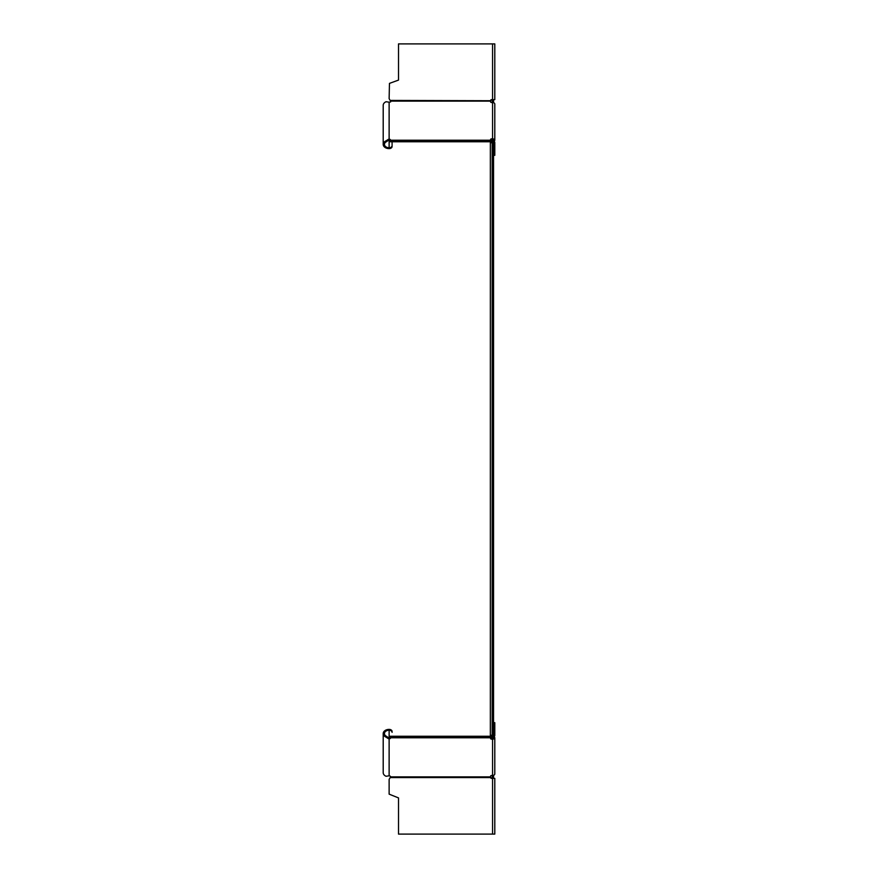 <?xml version="1.0" encoding="UTF-8"?>
<svg xmlns="http://www.w3.org/2000/svg" width="878" height="878" viewBox="0 0 878 878"><rect width="100%" height="100%" fill="white"/><g stroke="black" fill="none" stroke-linecap="round" stroke-linejoin="round"><path stroke-width="1.32" d="M492.328 737.487L492.328 738.299L491.581 738.299A0.988 0.702 180 0 1 490.604 737.597L390.611 737.772A1.482 1.043 0 0 1 389.13 738.826A6.289 4.39 -160.6 0 1 388.328 738.639L386.057 737.169A5.926 4.192 0 0 1 383.203 733.58L383.203 733.58A5.926 4.192 0 0 1 389.13 729.388A5.926 4.192 0 0 0 383.203 733.58L383.203 772.684A5.926 4.192 180 0 0 386.057 776.273L388.328 775.932A6.289 4.247 -18.8 0 0 389.13 775.834A1.482 1.043 0 0 1 390.611 776.876L389.13 779.346L389.13 794.151L398.513 797.904L398.513 834.1L398.513 797.904M491.219 778.292A0.988 0.988 0 0 1 490.615 777.579L490.604 776.876L390.611 776.876M493.557 778.358L494.797 778.358L494.797 834.1L398.513 834.1M392.093 731.484A2.963 2.096 0 0 0 389.13 729.388A2.963 2.096 0 0 1 392.093 731.495L392.093 731.495M392.093 736.247L492.328 736.247L492.328 735.259L490.352 735.259L490.352 142.741L492.328 142.741L492.328 141.753M493.557 722.671L494.797 722.671L493.557 722.671M493.557 737.257L494.797 737.597L493.557 737.597A0.988 0.702 180 0 1 492.569 738.299L491.581 738.299A0.988 0.702 180 0 1 490.604 737.597M492.569 739.166L492.569 775.483A2.217 1.569 180 0 0 494.797 773.913L494.797 737.597A2.217 1.569 0 0 1 492.569 739.166L491.581 739.166A0.988 0.702 0 0 1 490.604 738.475L490.604 737.498M492.569 775.483L491.581 775.483A0.988 0.702 0 0 0 490.604 776.185L490.604 776.876M389.13 775.834L389.13 737.948A1.482 1.043 180 0 0 390.337 737.509M398.513 736.247L492.569 736.247A0.988 0.988 0 0 0 493.557 735.259L493.557 142.741L492.328 142.741L492.328 735.259L494.797 735.259A2.217 2.217 0 0 1 492.569 737.487L389.13 737.487L389.13 736.247L398.513 736.247L398.513 737.487M386.057 737.169L386.693 736.422L388.493 737.772A5.147 3.545 24.1 0 0 389.13 737.948L389.13 737.487M386.693 736.422A4.686 3.314 180 0 1 384.443 733.58A4.686 3.314 180 0 1 389.13 730.266A2.963 2.096 180 0 1 392.093 732.362M388.328 738.639L388.493 737.772M390.414 777.293L389.13 779.357M494.797 778.358L491.581 778.369A0.988 0.988 0 0 1 490.615 777.579L390.15 777.579L390.414 776.931M493.557 723.571L494.797 723.571L494.797 735.259M494.797 723.571L494.797 722.671M490.604 140.502L492.328 140.513L492.328 139.701M491.219 99.708A2.711 2.711 0 0 0 492.163 100.29L492.328 102.496L493.557 102.682A2.217 1.569 0 0 1 494.797 104.087L494.797 121.899M491.208 778.292A2.711 2.711 0 0 1 492.163 777.71L492.328 775.483L493.557 775.318M493.557 140.403L494.797 140.403A2.217 1.569 180 0 0 492.569 138.834L491.581 138.834A0.988 0.702 180 0 0 490.604 139.536L490.604 140.403A0.988 0.702 0 0 1 491.581 139.701L492.569 139.701A0.988 0.702 0 0 1 493.557 140.403L493.557 140.754A2.217 2.217 0 0 1 494.797 142.741L494.797 154.429L493.557 154.429M493.271 99.642A1.482 1.482 0 0 1 493.557 100.52L493.557 102.496M493.271 778.358A1.482 1.482 0 0 0 493.557 777.48L493.557 775.504M492.328 102.517L491.581 102.517A0.988 0.702 180 0 1 490.604 101.826L490.615 100.421A0.988 0.988 0 0 1 491.581 99.642L494.797 99.642L494.797 43.9L398.513 43.9L494.797 43.9M490.604 101.815A0.988 0.702 180 0 0 491.581 102.517L492.569 102.517A2.217 1.569 0 0 1 494.797 104.098L494.797 140.403M390.611 102.002L390.611 101.124A1.482 1.043 180 0 1 389.13 102.177L389.13 102.166A6.289 4.247 -161.2 0 0 388.328 102.067L386.057 101.727L388.328 102.067A6.289 4.247 -161.2 0 1 389.13 102.166A1.482 1.043 180 0 0 390.501 101.519M392.093 145.638L392.093 141.753L392.093 145.638A2.963 2.096 0 0 1 389.13 147.734A4.686 3.314 0 0 1 384.443 144.42A4.686 3.314 0 0 1 386.693 141.588L386.057 140.842L388.328 139.361A6.289 4.39 -19.4 0 1 389.13 139.185A1.482 1.043 180 0 1 390.611 140.228L490.604 140.513M386.057 101.727A5.926 4.192 0 0 0 383.203 105.316L383.203 105.316A5.926 4.192 0 0 1 386.057 101.738M389.13 98.643L389.459 83.388L389.13 98.654L390.15 100.421L490.604 100.718M398.513 80.096L389.459 83.388L398.513 80.096L398.513 43.9M390.337 140.502A1.482 1.043 0 0 0 389.13 140.052A5.147 3.545 155.9 0 0 388.493 140.228L386.693 141.588M386.057 140.842A5.926 4.192 180 0 0 383.203 144.42A5.926 4.192 180 0 0 389.13 148.612A2.963 2.096 180 0 0 392.093 146.516M388.328 139.361L388.493 140.228M389.13 140.524L492.569 140.524A2.217 2.217 0 0 1 494.797 142.741L493.557 142.741A0.988 0.988 0 0 0 492.569 141.753L389.13 141.753L389.13 102.177M398.513 140.524L398.513 141.753M493.557 155.329L494.797 155.329L494.797 154.429M389.13 729.399L389.13 736.247M390.611 737.772L490.604 737.772M389.459 737.487L389.459 736.247M492.569 778.369L492.569 834.1M491.581 739.166L491.581 738.299M492.163 735.259L492.163 142.741M492.569 43.9L492.569 99.642M390.611 101.124L490.604 101.124M492.569 102.517L492.569 138.834M490.604 140.228L390.611 140.228M389.13 148.612L389.13 141.753M389.459 141.753L389.459 140.524M491.581 139.701L491.581 138.834M383.203 105.316L383.203 144.42"/></g></svg>
